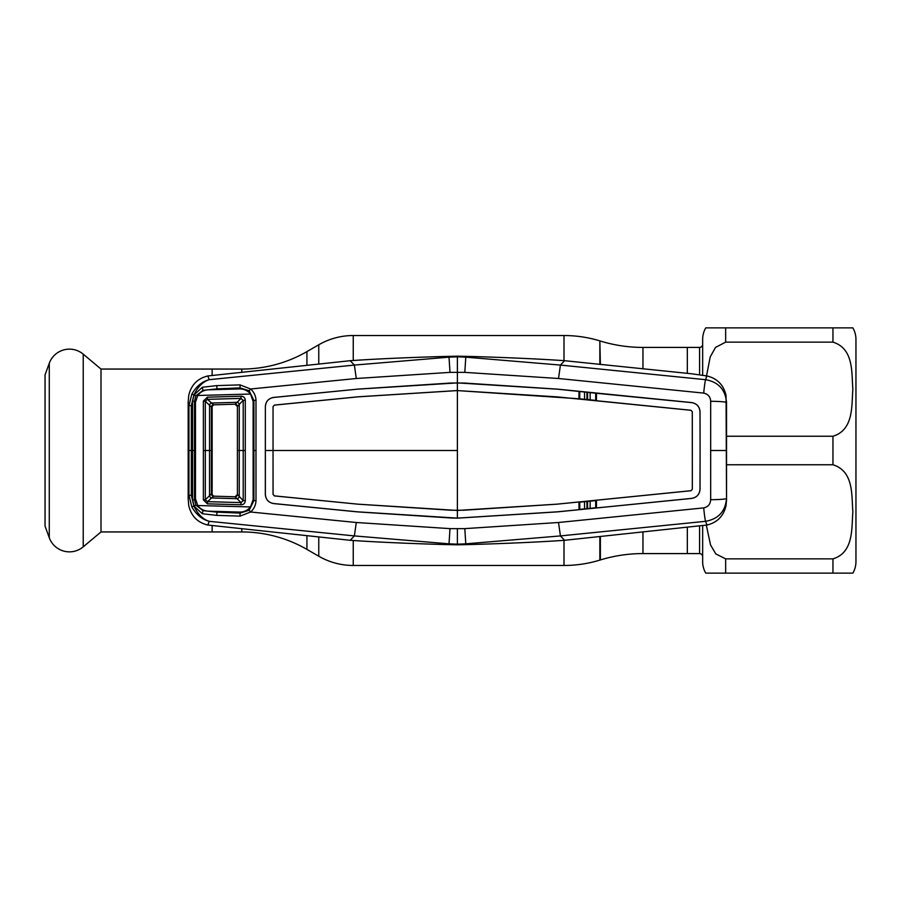 <?xml version="1.0" encoding="UTF-8"?>
<svg xmlns="http://www.w3.org/2000/svg" width="901" height="901" viewBox="0 0 901 901"><rect width="100%" height="100%" fill="white"/><g stroke="black" fill="none" stroke-linecap="round" stroke-linejoin="round"><path stroke-width="1.35" d="M600.37 364.522L599.852 340.893A122.626 122.626 0 0 0 564.003 335.532L353.248 335.532A68.983 68.983 0 0 0 318.763 344.779L306.926 351.604A130.296 130.296 0 0 1 241.772 369.061L212.14 369.061L212.14 375.21L212.14 369.061L101.002 369.061L101.002 531.939L212.14 531.939L212.14 525.79L212.14 531.939L241.772 531.939A130.296 130.296 0 0 1 306.926 549.396L318.763 556.221L318.763 536.928M702.656 556.649A3.063 3.063 0 0 0 699.593 553.586L687.328 553.586L687.328 527.637L687.328 553.586L642.954 553.586A145.624 145.624 0 0 0 600.37 559.949L599.852 560.107A122.626 122.626 0 0 1 564.003 565.468L353.248 565.468A68.983 68.983 0 0 1 318.763 556.221M600.37 341.051A145.624 145.624 0 0 0 642.954 347.414L687.328 347.414L687.328 373.363L687.328 347.414L699.593 347.414A3.063 3.063 0 0 0 702.656 344.351M212.14 495.561L212.14 405.439L212.14 495.561M101.002 369.061L83.23 354.161L83.23 546.839L101.002 531.939M83.23 354.161A21.455 21.455 0 0 0 49.273 363.261L45.05 374.861L45.05 526.139L49.273 537.739A21.455 21.455 0 0 0 83.23 546.839M702.656 375.21L702.656 339.362A22.998 22.998 0 0 1 705.742 327.874L852.864 327.874A22.998 22.998 0 0 1 855.95 339.362L855.95 561.638A22.998 22.998 0 0 1 852.864 573.126L705.742 573.126L725.654 573.126L725.654 558.868L715.799 553.912L710.517 544.902L706.328 525.159M702.656 525.79L702.656 561.638A22.998 22.998 0 0 0 705.742 573.126M726.623 436.242L832.952 436.242C854.024 429.867 851.513 405.123 852.864 389.221C851.479 373.329 854.159 348.676 832.952 342.132L725.654 342.132L715.507 347.426L710.202 356.942L706.17 377.778M725.654 558.868L832.952 558.868C854.024 552.504 851.513 527.749 852.864 511.847C851.479 495.955 854.159 471.313 832.952 464.758L726.623 464.758M725.654 342.132L725.654 327.874L705.742 327.874M852.864 327.874L832.952 327.874L832.952 342.132M584.512 501.711L584.535 508.896M586.934 508.66L586.911 501.474M587.621 501.406L587.576 508.592M590.132 508.344L590.178 501.147M457.393 356.188L448.36 356.368L449.013 357.168L457.393 356.819L457.393 356.188L466.436 356.368L465.783 357.168L560.388 365.074L705.573 379.681L706.992 375.965L691.799 373.802L564.634 360.704L560.388 365.074M579.737 391.631L579.737 398.816L595.696 400.393L595.696 393.208L557.55 389.187L457.393 382.88L457.393 356.819L465.783 357.168L464.803 372.372L449.993 372.372L356.289 378.499L250.591 388.995C253.958 392.003 255.76 395.753 255.997 400.281L255.985 450.5L253.913 450.5L253.913 400.461L249.16 390.752L240.071 387.903L216.961 388.86L202.962 390.37L195.855 395.877L194.492 401.362L194.481 499.638L195.855 505.123L202.962 510.63L216.961 512.14L216.781 515.383L202.331 513.75L193.918 506.058C197.871 514.313 202.973 519.404 209.223 521.319L354.375 535.915L356.289 522.501L250.591 512.005L240.026 516.127L216.781 515.383M466.436 356.368C486.608 356.864 531.455 358.373 564.634 360.704M726.623 498.782L726.048 505.574C723.616 516.048 717.264 522.535 706.992 525.035L564.634 540.296L560.388 535.926L705.573 521.319C718.424 519.01 725.418 511.385 726.533 498.444L726.048 395.426C723.616 384.952 717.264 378.465 706.992 375.965M726.623 402.218L726.533 402.556A15.328 1.25 -179.8 0 0 710.675 401.305C710.393 396.8 708.062 394.064 703.692 393.106A15.328 0.766 95.4 0 1 705.573 379.681C718.424 381.99 725.418 389.615 726.533 402.556L726.533 498.444A15.328 1.25 179.8 0 1 710.675 499.695C710.393 504.2 708.062 506.936 703.692 507.894L558.507 522.501L464.803 528.628L449.993 528.628L356.289 522.501M703.692 507.894A15.328 0.766 -95.4 0 0 705.573 521.319L706.992 525.035M457.393 544.812L448.36 544.632L449.013 543.832L457.393 544.181L457.393 544.812L466.436 544.632L465.783 543.832L560.388 535.926M466.436 544.632C486.608 544.136 531.455 542.627 564.634 540.296M457.393 528.853L457.393 544.181L465.783 543.832L464.803 528.628M560.422 535.915L558.507 522.501M710.675 401.305L710.675 499.695M560.422 365.085L558.507 378.499L464.803 372.372M703.692 393.106L558.507 378.499M587.576 392.408L587.621 399.594M590.178 399.853L590.132 392.656M586.911 399.526L586.934 392.34M584.535 392.104L584.512 399.289M354.375 535.915L449.013 543.832L449.993 528.628M193.918 506.058L191.834 506.948L188.951 495.246L188.951 405.754L191.834 394.052C196.441 386.214 202.241 381.427 209.223 379.681C202.973 381.596 197.871 386.687 193.918 394.942L191.316 405.596L188.951 405.754L188.174 402.218L188.174 498.782L188.951 495.246L191.316 495.404L193.918 506.058M188.174 498.782L188.737 505.574C191.181 516.048 197.533 522.535 207.804 525.035L209.223 521.319C202.241 519.573 196.441 514.775 191.834 506.948M191.316 405.596L191.316 495.404M195.855 505.123L194.109 506.08L192.577 499.785L192.577 401.215L194.109 394.92L191.834 394.052M457.393 518.154L557.561 511.858L691.754 498.411C696.833 497.453 699.593 494.401 700.032 489.254L700.1 450.5L699.987 489.254C699.559 494.379 696.811 497.408 691.754 498.366L596.439 507.973L595.696 507.792L595.696 500.607L596.473 500.269L596.439 507.973L557.55 511.813L457.393 518.12L357.246 511.813L273.645 503.535C268.543 502.6 265.784 499.548 265.367 494.379L265.367 406.621C265.739 401.441 268.509 398.366 273.645 397.42L357.246 389.187L273.645 397.465C268.543 398.4 265.784 401.452 265.367 406.621L265.322 494.379C265.739 499.559 268.509 502.634 273.645 503.58L357.235 511.858L450.68 517.962L457.393 518.154L457.393 510.45L357.922 504.177L274.411 495.877L273.071 494.39L273.037 450.5L265.288 450.5M595.696 500.607L579.737 502.184L579.737 509.369L595.696 507.792M579.737 509.369L578.994 509.684L578.96 501.992L579.737 502.184M457.393 450.5L457.393 510.45L556.874 504.177L690.943 490.707L692.328 489.22L692.283 411.78L692.328 489.22L690.954 490.741L556.874 504.177L463.61 510.236L451.187 510.236L357.922 504.177L274.411 495.91L273.037 494.39L273.037 406.61L273.037 450.5L457.393 450.5L457.393 390.584L357.922 396.857L274.411 405.123L273.037 406.61L274.411 405.09L357.922 396.823L457.393 390.55L457.393 382.88L357.246 389.187M690.943 410.293L692.328 411.78L690.943 410.293L556.874 396.857L457.393 390.584L579.737 398.816M357.235 389.142L450.68 383.038L464.116 383.038L557.561 389.142L691.754 402.589C696.833 403.547 699.593 406.599 700.032 411.746L700.1 450.5L699.987 411.746C699.559 406.621 696.811 403.592 691.754 402.634L595.696 393.208M690.954 410.259L596.473 400.731L596.439 393.027L578.994 391.316L578.96 399.008L595.696 400.393M188.174 402.218L188.737 395.426C191.181 384.952 197.533 378.465 207.804 375.965L209.223 379.681L354.408 365.074L449.013 357.168L449.993 372.372M354.375 365.085L356.289 378.499M448.36 356.368C428.189 356.864 383.342 358.373 350.162 360.704L354.408 365.074M448.36 544.632C428.189 544.136 383.342 542.627 350.162 540.296L354.408 535.926M207.804 525.035L350.162 540.296M207.804 375.965L350.162 360.704M195.855 395.877L194.109 394.92L202.331 387.25L216.781 385.617L240.026 384.873L250.591 388.995L249.16 390.752M255.997 400.281L253.913 400.461M255.985 450.5L255.997 500.719L253.913 500.539L253.913 450.5L253.125 450.5L253.136 499.605L250.501 506.948C247.73 510.349 244.137 512.05 239.734 512.072L208.368 511.182C203.919 510.957 200.382 509.065 197.736 505.517L195.461 498.715L195.494 450.5L192.623 450.5M255.997 500.719C255.76 505.247 253.958 508.997 250.591 512.005L249.16 510.248L253.913 500.539M253.057 500.505L253.913 500.528M253.057 400.495L253.913 400.472M240.105 388.939L240.026 384.873M216.781 385.617L216.961 388.86M202.331 387.25L202.962 390.37M203.187 391.023L202.973 390.403M195.528 401.395L192.577 401.215M195.528 499.605L192.577 499.785M203.187 509.977L202.973 510.597M202.962 510.63L202.331 513.75M216.961 512.14L240.071 513.097L240.026 516.127M240.105 512.061L240.071 513.097L249.16 510.248M235.105 496.778L241.017 502.589L243.202 500.618L237.402 494.48A2.298 2.298 -0 0 1 235.037 496.778L213.638 496.169A2.298 2.298 0 0 1 211.397 493.872L211.397 407.128L211.397 493.872L205.293 499.818L207.433 501.654L213.638 496.169L211.397 493.872A2.298 2.298 -134.1 0 0 213.638 496.169L235.037 496.778A2.298 2.298 0 0 0 235.105 496.778L237.402 494.48A2.298 2.298 0 0 1 235.105 496.778M237.402 450.5L239.249 450.5L239.261 404.369L237.402 406.52L237.402 494.48L237.402 406.52L235.105 404.222L213.638 404.831A2.298 2.298 134.1 0 0 211.397 407.128L205.293 401.182L205.315 450.5L209.55 450.5L209.55 495.91A2.298 1.791 47.3 0 0 211.465 497.96L237.154 498.692A2.298 1.746 -44.7 0 0 239.249 496.62L239.249 450.5L243.214 450.5L243.202 400.382L239.261 404.369A2.298 1.746 44.7 0 0 237.154 402.308L241.017 398.411L207.433 399.346L213.638 404.831L211.397 407.128A2.298 2.298 -0 0 1 213.638 404.831L235.037 404.222L237.154 402.308L211.465 403.04A2.298 1.791 -47.3 0 0 209.561 405.101L209.55 450.5L211.397 450.5M237.402 406.52A2.298 2.298 0 0 0 235.037 404.222A2.298 2.298 0 0 1 237.402 406.52M245.286 400.269L243.202 400.382L241.017 398.411L241.006 396.226C243.619 396.327 245.038 397.679 245.286 400.269L245.286 500.731C245.038 503.321 243.619 504.673 241.006 504.774L207.41 503.828L203.367 499.92L203.378 450.5L205.315 450.5L205.293 499.818L203.367 499.92M250.501 394.052L197.736 395.483C200.382 391.935 203.919 390.043 208.368 389.818L239.734 388.928C244.137 388.95 247.73 390.651 250.501 394.052L253.136 401.395L253.125 450.5M197.736 395.483L195.461 402.285L195.494 450.5M197.736 505.517L250.501 506.948M239.261 496.631L239.249 496.62A2.298 1.746 -44.7 0 1 237.166 498.704M245.286 500.731L243.202 500.618L243.214 450.5L245.297 450.5M239.261 404.369A2.298 1.746 44.7 0 0 237.166 402.296M211.442 403.029L211.465 403.04A2.298 1.779 -47.5 0 0 209.55 405.09M207.433 399.346L205.293 401.182L203.367 401.08L207.41 397.172L207.433 399.346M211.442 497.971L211.465 497.96A2.298 1.779 47.5 0 1 209.55 495.91M207.41 503.828L207.433 501.654L241.017 502.589L241.006 504.774M205.315 450.5L203.378 450.5L203.367 401.08M207.41 397.172L241.006 396.226M600.37 559.949L600.37 536.478M599.852 560.107L599.852 536.534M599.852 364.466L599.852 340.893M564.003 565.468L564.003 540.341M564.003 360.659L564.003 335.532M353.248 565.468L353.248 540.51M353.248 360.49L353.248 335.532M318.763 364.072L318.763 344.779M306.926 549.396L306.926 535.69M306.926 365.31L306.926 351.604M642.954 553.586L642.954 532.086M642.954 368.914L642.954 347.414M241.772 531.939L241.772 529.067M241.772 371.933L241.772 369.061M49.273 363.261L49.273 537.739M699.593 553.586L699.593 526.24M699.593 374.76L699.593 347.414M832.952 464.758L832.952 436.242M832.952 573.126L832.952 558.868M710.788 450.5L726.431 450.5M191.361 450.5L189.03 450.5"/></g></svg>
